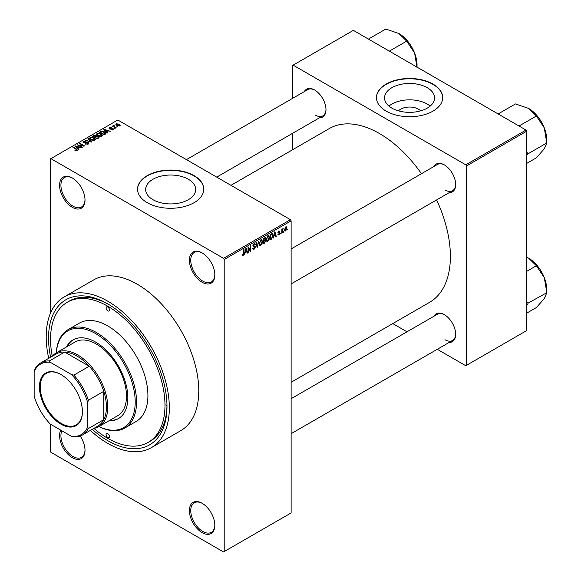 <?xml version="1.0" encoding="UTF-8"?>
<svg xmlns="http://www.w3.org/2000/svg" width="581" height="581" viewBox="0 0 581 581"><rect width="100%" height="100%" fill="white"/><g stroke="black" fill="none" stroke-linecap="round" stroke-linejoin="round"><path stroke-width="0.87" d="M202.123 282.272A17.982 10.378 60 0 1 189.406 260.252A17.982 10.378 60 0 1 202.123 252.909L202.123 252.909A17.982 10.378 60 0 1 214.832 274.936A17.982 10.378 60 0 1 202.123 282.272M202.457 253.113A17.038 9.833 -120 0 0 194.272 252.452A17.038 9.833 -120 0 0 191.665 266.105A17.038 9.833 -120 0 0 202.791 281.117A17.038 9.833 -120 0 0 211.31 281.959A17.038 9.833 -120 0 0 214.832 274.537M202.123 532.632A17.982 10.378 60 0 1 189.406 510.612A17.982 10.378 60 0 1 202.123 503.269L202.123 503.269A17.982 10.378 60 0 1 214.832 525.289A17.982 10.378 60 0 1 202.123 532.632M202.457 503.473A17.038 9.833 -120 0 0 194.272 502.812A17.038 9.833 -120 0 0 191.665 516.465A17.038 9.833 -120 0 0 202.791 531.47A17.038 9.833 -120 0 0 211.31 532.319A17.038 9.833 -120 0 0 214.832 524.897M80.193 436.048A17.982 10.378 60 0 1 85.015 450.34A17.982 10.378 60 0 1 72.298 457.683A17.982 10.378 60 0 1 60.765 430.158M61.869 430.797A17.038 9.833 -120 0 0 72.966 456.521A17.038 9.833 -120 0 0 81.485 457.363A17.038 9.833 -120 0 0 85.008 449.948M72.298 207.323A17.982 10.378 60 0 1 59.582 185.303A17.982 10.378 60 0 1 72.298 177.96L72.298 177.96A17.982 10.378 60 0 1 85.015 199.98A17.982 10.378 60 0 1 72.298 207.323M72.64 178.164A17.038 9.833 -120 0 0 64.455 177.503A17.038 9.833 -120 0 0 61.84 191.149A17.038 9.833 -120 0 0 72.966 206.161A17.038 9.833 -120 0 0 81.485 207.01A17.038 9.833 -120 0 0 85.008 199.588M398.493 110.862A12.571 7.255 180 0 1 418.458 109.163A12.571 7.255 180 0 1 420.644 110.862M427.26 87.695A25.019 14.445 0 0 0 399.989 84.565A25.019 14.445 0 0 0 384.549 97.906A25.019 14.445 0 0 0 391.877 108.124A25.019 14.445 0 0 0 419.141 111.254A25.019 14.445 0 0 0 434.588 97.906A25.019 14.445 0 0 0 427.26 87.695M430.18 106.098A25.019 14.445 0 0 0 427.26 104.072A25.019 14.445 0 0 0 388.958 106.098M432.99 84.078A33.124 19.122 0 0 0 396.896 79.931A33.124 19.122 0 0 0 376.444 97.601A33.124 19.122 0 0 0 386.147 111.124A33.124 19.122 0 0 0 422.242 115.27A33.124 19.122 0 0 0 442.693 97.601A33.124 19.122 0 0 0 432.99 84.078M442.693 97.753A33.124 19.122 0 0 0 432.99 84.383A33.124 19.122 0 0 0 397.019 80.214A33.124 19.122 0 0 0 376.444 97.753M152.977 199.69A25.019 14.445 180 0 1 145.649 189.471A25.019 14.445 180 0 1 161.097 176.123A25.019 14.445 180 0 1 188.36 179.26A25.019 14.445 180 0 1 195.688 189.471A25.019 14.445 180 0 1 180.248 202.82A25.019 14.445 180 0 1 152.977 199.69M194.09 175.644A33.124 19.122 0 0 0 157.996 171.497A33.124 19.122 0 0 0 137.544 189.166A33.124 19.122 0 0 0 147.247 202.689A33.124 19.122 0 0 0 183.342 206.829A33.124 19.122 0 0 0 203.793 189.166A33.124 19.122 0 0 0 194.09 175.644M203.793 189.319A33.124 19.122 0 0 0 194.09 175.949A33.124 19.122 0 0 0 158.119 171.773A33.124 19.122 0 0 0 137.544 189.319M434.007 166.456A16.086 9.289 60 0 1 444.298 164.866L444.298 164.866A16.086 9.289 60 0 1 455.671 184.569A16.086 9.289 60 0 1 449.149 192.681M444.639 165.062A15.142 8.744 -120 0 0 437.399 164.503L291.125 248.951M304.321 91.58A16.086 9.289 60 0 1 314.611 89.99L314.611 89.99A16.086 9.289 60 0 1 325.985 109.693A16.086 9.289 60 0 1 319.463 117.805M314.953 90.193A15.142 8.744 -120 0 0 307.712 89.627L186.443 159.637M434.007 316.209A16.086 9.289 60 0 1 444.298 314.611L444.298 314.611A16.086 9.289 60 0 1 455.671 334.322A16.086 9.289 60 0 1 449.149 342.434M444.639 314.815A15.142 8.744 -120 0 0 437.399 314.248L291.125 398.704M50.612 357.213A83.751 48.354 60 0 1 107.768 303.914A83.751 48.354 60 0 1 166.987 406.489A83.751 48.354 60 0 1 107.768 440.681A83.751 48.354 60 0 1 92.248 429.337M108.778 304.502A80.912 46.72 -120 0 0 69.313 301.06L67.309 302.222A80.912 46.72 -120 0 0 52.254 356.262M90.353 430.427A87.063 50.271 -120 0 0 107.768 443.383A87.063 50.271 -120 0 0 151.3 447.697A87.063 50.271 -120 0 0 164.648 377.926A87.063 50.271 -120 0 0 107.768 301.205A87.063 50.271 -120 0 0 64.237 296.891A87.063 50.271 -120 0 0 48.717 358.31M151.3 447.697L180.742 430.695A87.063 50.271 -120 0 0 194.09 360.932A87.063 50.271 -120 0 0 137.21 284.203A87.063 50.271 -120 0 0 93.679 279.897L64.237 296.891M291.125 382.269L429.613 302.316A100.317 57.918 -120 0 0 436.607 199.922M421.465 173.697A100.317 57.918 -120 0 0 379.451 133.528A100.317 57.918 -120 0 0 329.296 128.561L230.962 185.339M283.942 231.173L283.521 232.189L283.942 231.173M282.243 230.889L282.243 232.93L281.814 233.17L281.814 229.241L282.243 228.994L282.243 229.618L283.15 228.609L282.243 230.889L281.814 230.642M281.022 232.858L280.601 233.874L281.022 232.858M277.871 234.332L278.902 234.927L277.863 234.259L278.931 234.346L279.396 233.112L277.921 232.538L278.88 230.86L279.868 231.42L278.895 231.412L278.35 232.211L279.926 233.061L278.902 234.927L278.205 235.029M278.284 233.947L278.931 234.346M278.168 233.148L277.921 232.538L278.974 233.134M278.88 230.86L279.868 231.42L278.895 230.853M279.439 231.732L278.481 231.173M277.994 232.008L278.481 232.458M278.967 232.4L279.679 232.364M273.992 236.075L273.179 238.159L274.472 232.001L274.922 231.746L276.28 236.365L275.83 236.627L275.467 235.225L273.658 235.879M267.819 241.318L266.599 241.18L266.178 239.568L267.826 235.77L268.8 235.683L269.468 237.6L269.039 239.793L267.819 241.318L266.265 240.418M260.825 245.364L259.605 245.218L259.184 243.606L260.833 239.808L261.806 239.721L262.467 241.645L262.046 243.831L260.825 245.364L259.264 244.456M242.197 255.11L243.069 255.611L242.408 255.611L242.154 254.456L242.575 254.144L243.09 254.965L243.548 254.296L243.613 249.823L244.035 249.576L244.035 253.243L243.069 255.611L242.408 255.611M242.154 254.631L243.09 254.965M223.532 258.32L290.456 219.683L291.125 220.845L291.125 512.929L224.201 551.565L224.201 259.482L223.532 258.32L50.888 158.642L50.213 159.027L50.213 313.82M291.125 220.845L224.201 259.482M245.276 252.655L244.463 254.739L245.756 248.581L246.206 248.319L247.564 252.946L247.121 253.207L246.751 251.798L244.942 252.459M248.479 248.094L248.479 252.423L248.051 252.662L248.051 247.259L248.508 246.998L250.302 250.295L250.302 245.959L250.731 245.712L250.731 251.123L250.273 251.384L248.051 247.847M255.044 247.136L253.2 246.729L252.858 245.894L254.071 243.715L254.957 243.592L255.35 244.586L254.928 244.906L254.086 244.34L253.418 246.141L254.827 245.966L255.473 246.881L254.144 249.22L253.185 249.343L252.735 248.203L253.163 247.891L254.187 248.566L255.044 247.136L253.962 246.148M252.735 248.225L254.187 248.566M254.928 244.906L253.606 244.064M252.858 245.814L254.086 246.112M258.901 240.992L257.143 247.412L255.887 242.735L256.323 242.48L257.332 246.678L258.451 241.253L258.901 240.992M264.827 239.735L265.691 240.89L264.399 243.228L263.077 243.991L263.077 238.58L265.226 237.658L265.357 239.953M271.937 233.562L272.932 235.566L271.32 239.234L270.071 239.953L270.071 234.542L272.329 233.635M284.61 230.323L285.736 230.977L284.552 229.626L285.736 226.902L286.462 226.837L286.927 228.217L285.736 230.977L285.024 231.049M287.958 228.856L287.53 229.873L287.958 228.856M50.213 423.999L50.213 451.11L50.888 452.272L223.532 551.95L224.201 551.565M117.987 126.854L116.89 126.716L117.987 126.854M115.067 128.539L113.97 128.401L115.067 128.539M107.667 132.817L107.216 133.071L103.832 129.621L104.275 129.36L110.325 131.284L108.11 130.943L106.635 131.793L107.667 132.817M102.43 135.7L102.43 135.082L101.929 136.201L99.968 136.477L97.942 135.794L96.555 134.226L97.121 133.419L101.174 133.862L102.488 135.402M95.437 139.738L95.437 139.12L94.928 140.239L92.975 140.522L90.948 139.832L89.561 138.263L90.128 137.465L94.173 137.908L95.495 139.447M88.247 144.095L85.254 143.994L87.738 143.754L87.804 142.795L83.439 142.803L82.836 142.047L83.366 141.365L86.046 141.43L83.925 141.67L83.882 142.57L88.218 142.541L88.842 143.354L88.247 144.095M87.738 144.32L87.804 142.795M83.925 141.67L83.882 142.999M78.951 149.39L78.508 149.651L75.116 146.201L75.566 145.94L81.609 147.857L79.394 147.523L77.919 148.373L78.951 149.39M290.456 219.683L117.805 120.006L50.888 158.642M76.176 150.682L74.796 150.174L76.648 150.159L76.75 149.695L72.966 147.436L73.395 147.189L76.576 149.026L77.171 150.486L76.176 150.682M76.648 150.675L76.75 149.695M77.549 150L77.171 150.486M82.517 147.334L82.095 147.581L77.411 144.872L83.417 145.744L79.662 143.572L80.084 143.325L84.768 146.034L78.769 145.17L82.517 147.334M91.602 142.091L85.24 140.355L85.683 140.101L90.825 141.909L87.811 138.866L88.261 138.612L91.602 142.091M98.436 138.14L97.121 138.903L92.437 136.201L93.759 135.438L96.105 135.438L96.628 136.274L98.363 136.6L99.06 137.443L98.436 138.14M96.649 136.136L96.628 136.702M105.364 134.146L104.115 134.865L99.431 132.163L101.384 131.132L104.609 131.843L106.018 133.369L105.364 134.146M113.004 129.803L110.869 129.774L112.547 129.505L112.591 128.866L109.468 128.895L109.453 127.776L111.414 127.769L109.962 128.052L109.824 128.604L112.932 128.575L113.455 129.229L113.004 129.803M112.547 129.991L112.591 128.866M109.017 128.314L109.453 127.776L109.453 128.888M109.962 128.052L109.824 129.047M116.28 127.842L115.859 128.089L112.453 126.121L113.418 126.186L113.324 125.547L113.912 125.416L114.275 125.765L113.898 126.375L116.28 127.842M113.418 126.68L113.324 126.055M113.912 125.416L113.898 126.956M119.839 125.852L116.89 125.525L115.888 124.414L116.316 123.818L119.228 124.131L120.267 125.264L119.839 125.852M93.897 428.386A80.912 46.72 -120 0 0 107.768 438.364A80.912 46.72 -120 0 0 148.22 442.366L150.232 441.211A80.912 46.72 -120 0 0 166.979 405.313M165.665 404.935A80.912 46.72 -120 0 0 166.972 405.676M526.008 130.05L526.677 131.212L466.449 165.984L465.78 164.822L526.008 130.05L353.357 30.372L292.461 65.53L292.461 98.429M292.461 133.398L292.461 149.833M466.449 165.984L466.449 365.34L465.78 365.732L437.29 349.283M407.005 331.795L392.778 323.581M466.449 365.34L526.677 330.574L526.677 131.212M465.78 164.822L293.129 65.145M444.966 189.98A15.142 8.744 -120 0 0 452.541 190.728A15.142 8.744 -120 0 0 455.671 184.17M315.28 115.103A15.142 8.744 -120 0 0 322.847 115.851A15.142 8.744 -120 0 0 325.985 109.301M444.966 339.725A15.142 8.744 -120 0 0 452.541 340.481A15.142 8.744 -120 0 0 455.671 333.922M75.16 150.37L75.16 149.898M73.395 147.683L73.395 147.189M75.566 146.652L75.566 145.94M77.919 149.056L77.919 148.373M76.547 146.957L77.513 147.973L78.704 147.291L75.857 146.332L76.547 147.661M77.513 148.642L77.513 147.973M75.857 146.957L75.857 146.332M78.704 147.923L78.704 147.291M77.861 145.134L77.861 144.611M83.417 146.114L83.417 145.744M80.084 143.819L80.084 143.325M78.769 145.657L78.769 145.17M85.625 144.175L85.625 143.718M83.366 142.759L83.366 141.365M86.46 142.723L86.46 142.272M88.218 144.11L88.218 142.541M85.683 140.5L85.683 140.101M88.261 139.324L88.261 138.612M90.128 139.266L90.128 137.465M94.173 138.423L94.173 137.908M90.68 137.777L90.244 138.38L91.377 139.593L94.376 139.927L94.797 139.324L92.495 137.639L90.68 137.777M91.377 140.057L91.377 139.593M94.376 140.464L94.376 139.927M93.759 136.07L93.759 135.438M96.105 136.956L96.105 135.438M98.363 138.184L98.363 136.6M93.41 136.266L94.812 137.08L96.01 136.332L95.756 135.729L94.151 135.838L93.41 136.76M94.812 137.566L94.812 137.08M96.01 137.014L95.756 135.729M95.357 137.392L96.998 138.343L98.283 137.53L97.942 136.847L96.199 136.905L95.357 137.886M96.998 138.83L96.998 138.343M98.283 138.234L97.942 136.847M97.898 138.452L97.898 137.82M97.121 135.228L97.121 133.419M101.174 134.385L101.174 133.862M97.673 133.739L97.245 134.342L98.378 135.555L101.377 135.881L101.791 135.279L99.489 133.594L97.673 133.739M98.378 136.019L98.378 135.555M101.377 136.426L101.377 135.881M101.384 131.669L101.384 131.132M104.609 132.366L104.609 131.843M100.404 132.228L103.992 134.305L105.146 132.846L101.857 131.495L100.404 132.228L100.404 132.722M103.992 134.792L103.992 134.305M105.321 134.167L105.146 132.846M104.762 134.494L104.762 133.862M104.275 130.079L104.275 129.36M106.635 132.475L106.635 131.793M105.263 130.376L106.229 131.393L107.412 130.71L104.573 129.752L105.263 131.081M106.229 132.069L106.229 131.393M104.573 130.376L104.573 129.752M107.412 131.342L107.412 130.71M111.232 129.912L111.232 129.49M110.245 129.12L110.245 128.691M112.932 129.846L112.932 128.575M114.399 128.648L114.399 128.154M112.874 126.367L112.874 125.874M114.515 127.312L114.515 126.818M117.318 126.963L117.318 126.469M116.316 125.126L116.316 123.818M119.228 124.654L119.228 124.131M119.366 126.041L118.836 124.399L116.788 124.109L116.556 125.307M116.788 124.109L117.318 125.278L119.599 125.22L119.599 125.968M117.318 125.743L117.318 125.278M246.961 252.597L247.564 252.946M246.206 251.486L246.751 251.798M245.821 250.135L245.422 251.936L246.605 251.253L246.01 248.995L245.821 250.135L245.472 249.932M248.051 252.176L248.479 252.423M249.387 249.765L250.302 250.295M249.852 250.614L250.731 251.123M252.742 248.407L254.144 249.22M253.955 243.78L255.35 244.586M252.895 245.443L253.28 245.669M254.122 246.104L255.473 246.881M256.991 246.845L257.565 247.172M256.875 246.417L257.332 246.678M262.016 241.384L262.467 241.645M260.361 240.171L260.833 240.44L259.613 243.366L260.825 244.732L262.046 241.87L261.864 240.752L260.702 239.888M259.199 243.134L259.613 243.366M261.864 240.752L260.833 240.44M259.235 244.289L260.825 244.732M264.391 237.818L265.575 238.5M264.333 240.106L265.691 240.89M263.077 238.718L263.505 240.585L264.747 239.815L265.147 238.835L264.246 237.905M263.077 240.338L263.505 240.585M265.147 238.835L264.246 238.537L263.505 238.965M263.505 241.217L263.505 243.112L264.849 242.27L265.27 241.144L263.077 240.97M263.077 242.865L263.505 243.112M263.796 240.418L265.27 241.144M269.01 237.338L269.468 237.6M267.362 236.133L267.826 236.402L266.606 239.328L267.819 240.694L269.039 237.832L268.858 236.714L267.696 235.85M266.192 239.089L266.606 239.328M268.858 236.714L267.826 236.402M266.229 240.251L267.819 240.694M270.775 238.914L271.32 239.234M272.489 235.312L272.932 235.566M270.499 234.927L270.499 239.074L272.336 237.222L272.504 235.806L271.857 234.252L270.071 234.68M270.071 238.827L270.499 239.074M270.702 234.179L271.254 234.492M271.218 233.882L272.068 234.303L271.276 233.845M275.67 236.017L276.28 236.365M274.915 234.906L275.467 235.225M274.53 233.555L274.138 235.356L275.321 234.673L274.726 232.422L274.53 233.555L274.188 233.359M277.943 232.269L279.396 233.112M278.836 232.429L279.926 233.061M280.601 233.38L281.022 233.627M281.814 232.683L282.243 232.93M281.814 229.372L282.243 229.618M282.489 228.921L283.034 229.241M281.814 229.749L282.322 230.04M283.521 231.696L283.942 231.942M286.455 227.941L286.927 228.217M285.518 227.055L286.179 227.44L285.729 227.469L284.98 229.379L285.75 230.41L286.498 228.5L285.322 227.236M284.574 229.146L284.98 229.379M284.567 230.018L285.75 230.41M287.53 229.379L287.958 229.626M107.768 437.587A2.368 1.365 -120 0 0 108.952 437.704A2.368 1.365 -120 0 0 109.315 435.808A2.368 1.365 -120 0 0 107.768 433.724A2.368 1.365 -120 0 0 106.584 433.608A2.368 1.365 -120 0 0 106.221 435.503A2.368 1.365 -120 0 0 107.768 437.587M107.768 310.864A2.368 1.365 -120 0 0 108.952 310.98A2.368 1.365 -120 0 0 109.315 309.085A2.368 1.365 -120 0 0 107.768 307A2.368 1.365 -120 0 0 106.584 306.884A2.368 1.365 -120 0 0 106.221 308.78A2.368 1.365 -120 0 0 107.768 310.864M109.112 420.695A45.427 26.225 -120 0 0 118.437 418.589A45.427 26.225 -120 0 0 125.394 382.189A45.427 26.225 -120 0 0 95.72 342.158A45.427 26.225 -120 0 0 73.01 339.907A45.427 26.225 -120 0 0 66.524 346.93M109.78 420.31A45.427 26.225 -120 0 0 118.764 418.393M52.37 356.197A42.587 24.591 60 0 1 56.357 352.798A42.587 24.591 60 0 1 89.176 364.207A42.587 24.591 60 0 1 107.768 407.07A42.587 24.591 60 0 1 98.944 426.563A55.834 32.238 -120 0 0 135.17 400.156A55.834 32.238 -120 0 0 95.72 333.661A55.834 32.238 -120 0 0 56.372 352.79M56.321 352.827A56.785 32.783 60 0 1 67.999 329.688A56.785 32.783 60 0 1 96.388 332.499A56.785 32.783 60 0 1 133.485 382.538A56.785 32.783 60 0 1 124.784 428.037A56.785 32.783 60 0 1 98.901 426.585M124.784 428.037L136.157 421.472A56.785 32.783 -120 0 0 144.858 375.972A56.785 32.783 -120 0 0 107.768 325.934A56.785 32.783 -120 0 0 79.372 323.123L67.999 329.688M148.22 442.366A80.912 46.72 -120 0 0 160.625 377.534A80.912 46.72 -120 0 0 107.768 306.231A80.912 46.72 -120 0 0 67.309 302.222M56.357 352.798L75.094 341.984A42.587 24.591 60 0 1 96.388 344.09A42.587 24.591 60 0 1 124.211 381.623A42.587 24.591 60 0 1 117.682 415.742L98.944 426.563A42.587 24.591 60 0 1 94.006 428.32M73.344 339.718A45.427 26.225 -120 0 0 67.193 346.545M519.022 126.019L536.394 115.997L544.295 127.922A25.6 14.779 -120 0 1 546.721 139.774L546.844 142.933L544.295 148.823L536.394 157.807L526.677 163.414M526.677 155.258L528.107 153.754L546.844 142.933M528.107 153.754L526.677 152.048M498.12 113.949L515.485 103.926L528.616 108.415A25.6 14.779 -120 0 1 544.295 127.922L546.721 142.614M528.616 108.415L536.394 115.997M527.984 153.929A29.391 16.965 -120 0 0 527.984 153.428M39.443 386.939A30.379 17.539 60 0 1 60.925 374.534A30.379 17.539 60 0 1 82.408 411.74A30.379 17.539 60 0 1 60.925 424.145A30.379 17.539 60 0 1 39.443 386.939M61.128 374.651A29.813 17.212 -120 0 0 46.422 373.292A29.813 17.212 -120 0 0 40.249 386.939A29.813 17.212 -120 0 0 53.256 416.94A29.813 17.212 -120 0 0 76.227 424.922A29.813 17.212 -120 0 0 82.4 411.508M87.687 426.984L88.363 428.575A41.643 24.039 60 0 1 82.415 435.016L97.804 426.127A41.643 24.039 -120 0 0 103.752 419.685A41.643 24.039 -120 0 0 106.425 407.07A41.643 24.039 -120 0 0 103.752 391.354A41.643 24.039 -120 0 0 89.249 366.241L64.716 352.079A41.643 24.039 -120 0 0 56.161 354.003L40.772 362.893A41.643 24.039 60 0 1 49.327 360.961L50.365 362.333A40.692 23.494 -120 0 0 34.156 371.695L34.156 396.082A40.692 23.494 -120 0 0 50.365 424.152L71.485 436.346A40.692 23.494 -120 0 0 87.687 426.984L87.687 402.604A40.692 23.494 -120 0 0 71.485 374.527L50.365 362.333M71.485 374.527L73.86 375.13L89.249 366.241A41.643 24.039 -120 0 0 64.716 352.079L49.327 360.961M88.363 428.575L103.752 419.685L103.752 391.354L88.363 400.244L87.687 402.604M34.156 371.695L34.824 369.334A41.643 24.039 60 0 1 40.772 362.893M82.415 435.016A41.643 24.039 60 0 1 73.86 436.941L71.485 436.346M73.86 375.13A41.643 24.039 60 0 1 88.363 400.244M526.677 305.01L527.984 303.681A29.391 16.965 -120 0 0 527.984 303.435A29.391 16.965 -120 0 0 527.984 303.18L526.677 301.8M526.677 313.166L536.394 307.552L544.295 298.576L546.844 292.686L527.984 303.18M526.677 271.356L536.394 265.742L544.295 277.667L546.844 292.686M526.677 257.151L528.616 258.167L536.394 265.742M546.721 292.366L546.721 289.52A25.6 14.779 -120 0 0 544.295 277.667A25.6 14.779 -120 0 0 528.616 258.167M389.335 51.15L406.707 41.12L414.609 53.045A25.6 14.779 -120 0 1 417.035 64.898L417.035 67.135M368.427 39.08L385.799 29.05L398.929 33.538A25.6 14.779 -120 0 1 414.609 53.045L417.035 67.737M398.929 33.538L406.707 41.12M76.576 149.542L76.576 149.026M85.472 143.006L85.472 142.563M95.611 137.247L95.611 136.615M100.629 132.105L100.629 131.473M110.927 129.055L110.927 128.524M243.613 253.004L244.035 253.243M252.866 246.083L253.984 246.729M256.664 245.64L257.158 245.923M263.847 242.916L264.399 243.228M263.694 238.225L264.246 238.537M76.845 149.883L76.845 150.632M88.152 143.253L88.152 144.146M83.541 142.134L83.541 142.861M90.244 138.38L90.244 139.367M94.797 139.324L94.797 140.304M96.097 136.121L96.097 136.963M98.356 137.334L98.356 138.191M97.245 134.342L97.245 135.322M101.791 135.279L101.791 136.266M112.823 129.171L112.823 129.897M109.656 128.386L109.656 128.989M113.767 126.121L113.767 126.876M254.667 244.245L253.919 243.809M253.447 246.162L252.858 245.821M265.045 240.556L264.297 240.127M278.488 234.412L278.023 234.143M279.279 231.354L278.669 231.006M291.125 283.92L452.541 190.728M452.541 340.481L291.125 433.673M322.847 115.851L216.728 177.118"/></g></svg>
